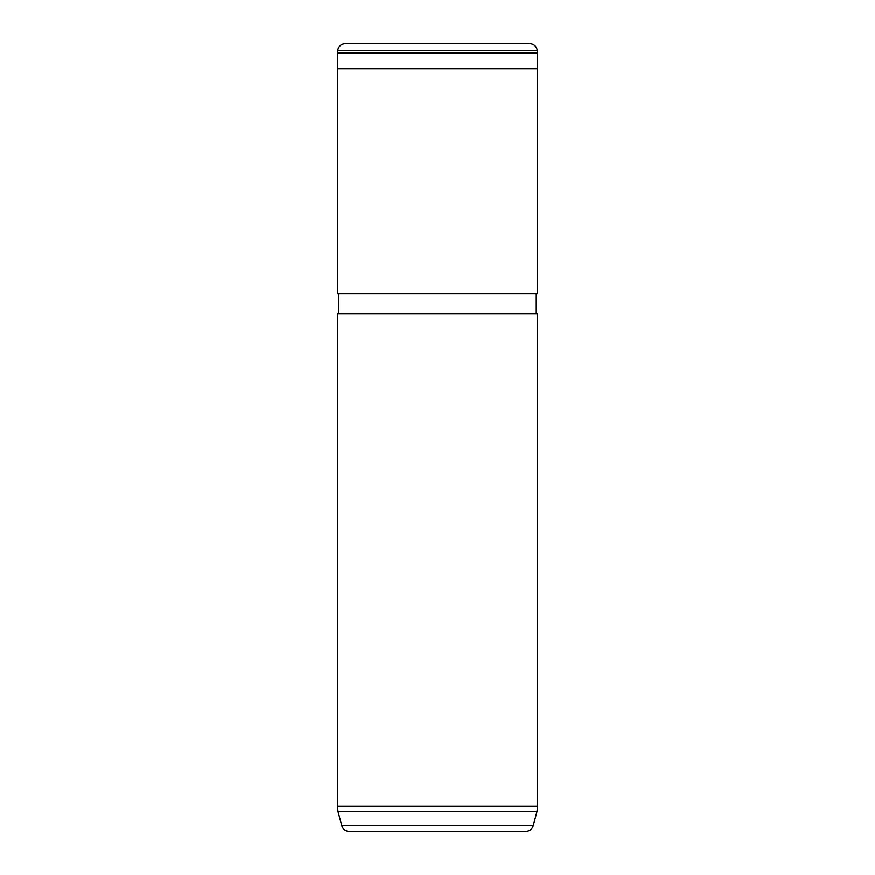 <?xml version="1.0" encoding="UTF-8"?>
<svg xmlns="http://www.w3.org/2000/svg" width="875" height="875" viewBox="0 0 875 875"><rect width="100%" height="100%" fill="white"/><g stroke="black" fill="none" stroke-linecap="round" stroke-linejoin="round"><path stroke-width="1.31" d="M337.772 50.597L337.564 53.036L537.436 53.036L537.228 50.597L337.772 50.597A7.503 7.503 0 0 1 345.242 43.75L529.758 43.75A7.503 7.503 0 0 1 537.228 50.597M537.436 68.753L537.436 53.036M337.564 68.753L337.564 53.036M537.064 811.245L337.936 811.245L341.808 825.694A7.503 7.503 0 0 0 349.048 831.25L525.952 831.25A7.503 7.503 0 0 0 533.192 825.694L537.064 811.245L537.502 806.247L537.502 313.753L337.498 313.753L337.498 806.247L537.502 806.247M337.936 811.245L337.498 806.247M536.255 313.753L536.255 293.748M338.745 313.753L338.745 293.748M337.498 293.748L537.502 293.748L537.502 68.753L337.498 68.753L337.498 293.748M341.808 825.694L533.192 825.694"/></g></svg>
